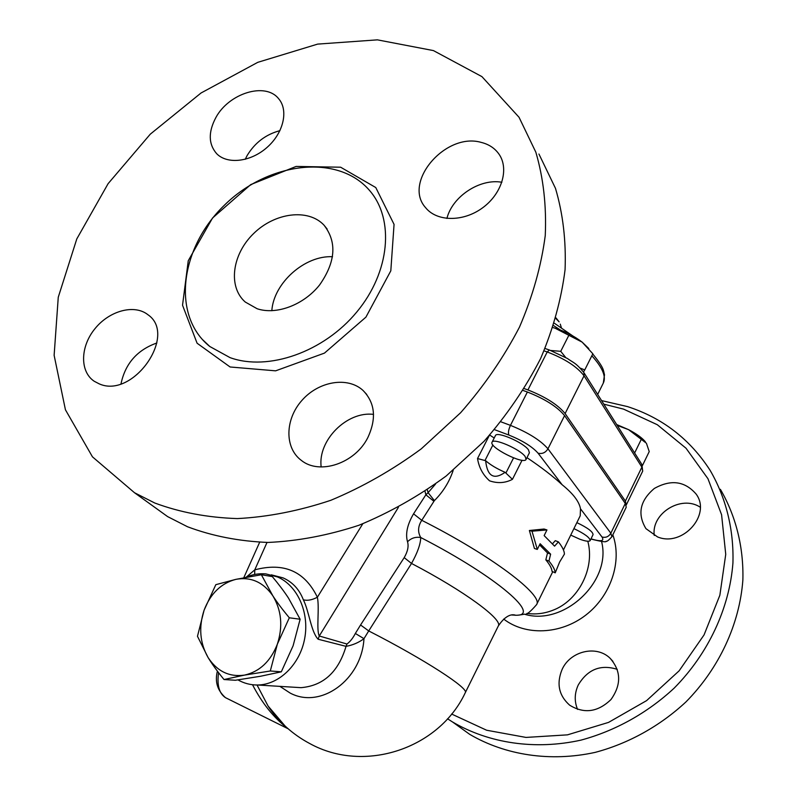 <?xml version="1.0" encoding="UTF-8"?>
<svg xmlns="http://www.w3.org/2000/svg" width="797" height="797" viewBox="0 0 797 797"><rect width="100%" height="100%" fill="white"/><g stroke="black" fill="none" stroke-linecap="round" stroke-linejoin="round"><path stroke-width="1.2" d="M435.57 484.018L428.099 492.666L427.322 489.806M434.385 500.616L428.099 492.666L425.867 494.807L413.553 513.826C407.277 524.615 405.265 533.93 407.526 541.781C411.182 538.095 415.596 536.68 420.746 537.517C417.578 532.037 417.917 526.299 421.762 520.311L434.385 500.616C443.062 491.978 449.329 481.886 453.194 470.34M526.966 457.647C541.312 467.281 553.038 476.317 562.144 484.745C573.093 493.582 579.21 501.602 580.495 508.805L580.216 515.798L563.439 549.95M477.533 458.544C478.927 467.44 482.932 474.863 489.537 480.82C497.657 483.59 505.288 483.092 512.441 479.336L505.119 472.322C493.801 480.173 487.306 476.307 485.642 460.706L477.533 458.544L489.209 435.67M555.22 572.844L559.643 561.995L564.435 554.084C564.326 550.906 562.313 546.832 558.418 541.87L554.573 546.144L544.142 535.604L546.951 529.935L532.007 531.201L537.308 549.422L540.127 543.723L550.627 554.164L548.954 561.068C552.939 565.89 555.031 569.815 555.22 572.844L552.012 571.339C551.793 568.381 549.731 564.545 545.825 559.843L547.519 552.969L539.549 544.869M537.308 549.422L534.428 548.475L529.377 530.493L544.072 529.019L546.951 529.935M552.5 543.803L555.28 540.665L558.418 541.87M576.859 522.633C587.489 527.704 592.888 531.709 593.058 534.628L590.159 540.575C589.172 541.801 585.675 541.332 579.678 539.161L570.742 535.096M425.02 491.36L425.867 494.807L433.867 501.263M254.671 574.468L254.771 569.855L246.412 577.028M407.526 541.781C408.851 546.264 407.735 551.544 404.199 557.631L411.521 563.449C464.551 591.125 503.305 619.817 498.284 626.043L465.259 692.732C469.523 688.718 425.04 659.727 368.722 630.935L411.521 563.449C417.489 552.759 420.567 544.112 420.746 537.517C498.573 577.546 543.843 617.725 514.195 615.125L511.774 614.985M413.553 513.826L421.762 520.311C491.191 555.31 544.082 595.528 536.54 604.684C530.214 611.976 526.289 615.125 524.745 614.128C519.614 615.145 516.097 615.473 514.195 615.125L514.862 614.945C515.769 615.683 508.366 610.891 498.324 625.974M489.737 435.072L494.21 437.991M492.058 442.205L495.415 435.62C496.69 430.958 523.3 442.375 528.481 449.857L529.407 452.786L526.09 459.391C524.047 465.079 488.541 447.137 492.058 442.205C493.303 437.623 519.913 449.08 525.133 456.492L526.09 459.391M271.329 574.836L283.114 577.895C292.638 582.159 299.383 589.461 303.338 599.792C309.136 611.189 310.969 631.872 318.152 639.244L346.037 646.347C352.752 645.152 358.73 642.591 363.98 638.676L355.342 633.466C352.912 638.188 350.112 641.705 346.954 644.026L319.268 635.996C316.13 629.76 319.647 608.171 317.375 597.242C304.783 571.25 283.911 562.114 254.771 569.855L267.005 542.448M303.338 599.792C307.343 600.898 312.025 600.041 317.375 597.242L362.774 523.808M318.152 639.244L319.268 635.996L398.39 507.38M245.576 577.397C252.181 574.438 258.945 573.272 265.859 573.9L277.466 576.928C297.391 585.446 309.565 612.355 304.703 638.437C300.001 664.539 279.08 684.902 257.461 685.002L301.027 687.662C323.403 685.759 338.416 671.981 346.037 646.347L346.954 644.026M257.461 685.002C250.537 685.041 244.031 683.338 237.944 679.891M279.916 686.376L290.148 693.061C320.563 709.39 361.639 679.99 363.98 638.676L368.722 630.935L360.563 624.978L355.342 633.466M465.259 692.732C439.117 748.732 364.339 773.708 309.824 743.581C292.768 734.525 278.85 721.992 268.051 705.993C274.298 715.776 284.041 725.419 285.187 726.137L268.051 705.993L257.032 685.002M590.906 539.041C601.586 541.701 606.666 542.418 606.148 541.203C606.686 541.86 608.609 540.376 611.897 536.75L626.243 507.191L625.296 503.455L564.575 415.626C557.372 406.839 544.979 398.958 527.385 392.014L523.201 390.5M224.007 679.532C217.292 671.303 211.982 663.971 208.087 657.535C217.163 671.363 229.287 677.221 244.46 675.119C259.623 671.682 270.582 661.361 277.356 644.155C283.065 626.452 281.55 610.313 272.793 595.738C276.908 602.143 282.407 609.496 289.311 617.795L277.356 644.155L270.303 670.984L244.46 675.119L224.007 679.532L235.354 680.259L260.589 676.245L281.311 671.821L293.097 645.789L300.13 619.229L288.504 598.119C284.419 591.822 279.03 584.659 272.325 576.61L261.366 574.737L272.793 595.738C263.199 582.109 250.916 576.639 235.932 579.339L261.366 574.737M215.828 584.669L235.932 579.339C221.148 583.215 210.538 593.496 204.102 610.173L215.828 584.669M197.477 636.295L204.102 610.173C198.543 627.239 199.868 643.03 208.087 657.535L197.477 636.295M300.13 619.229L289.311 617.795M281.311 671.821L270.303 670.984M561.407 327.806L560.271 324.13M556.027 317.903L559.115 321.829L555.838 318.531M573.92 528.62C584.55 533.701 589.959 537.686 590.159 540.575M642.452 465.528L649.226 451.59L646.407 443.232L628.574 429.653C636.454 433.777 642.063 437.832 645.401 441.817M616.679 424.542L628.574 429.653L617.217 425.399M550.747 350.481L560.739 351.318L565.691 357.484M580.156 368.094L584.759 369.908L583.464 371.97M552.998 327.607L555.031 328.175L552.988 327.617M584.759 369.908L592.848 353.768L582.149 342.132L555.031 328.175C565.033 331.333 574.069 335.985 582.149 342.132L588.774 348.528M634.631 452.985L641.495 438.918M560.739 351.318L568.978 335.039M524.346 388.637L527.933 389.932C545.527 396.876 557.92 404.756 565.113 413.573L625.396 501.074L626.193 505.089M252.519 684.733C262.193 703.382 273.849 717.868 287.478 728.209M529.377 530.493L532.007 531.201M547.519 552.969L550.627 554.164M545.825 559.843L548.954 561.068M505.119 472.322C496.949 468.785 490.454 464.92 485.642 460.706M603.807 404.159L623.573 409.12L657.296 424.721L686.028 448.233L707.965 478.728L721.584 514.732L725.738 554.343L719.86 595.249L704.05 634.93L679.114 670.845L646.576 700.633L608.539 722.401L567.464 734.854L525.99 737.424L486.618 730.231L451.6 714.032M657.525 536.909L645.949 528.65C637.162 514.055 639.951 500.655 654.327 488.461C670.895 479.206 684.812 481.069 696.09 494.03C711.721 514.762 682.401 547.439 657.525 536.909M562.124 669.4C570.303 651.069 596.395 644.793 610.014 658.183C621.172 670.855 621.501 684.633 611 699.517C597.85 712.189 584.062 714.062 569.626 705.156C558.797 695.472 556.296 683.547 562.124 669.4M447.535 718.784L452.626 722.032C488.979 743.302 535.016 750.296 580.923 740.134C615.164 730.929 647.393 713.016 674.192 688.11C708.473 653.41 729.484 608.091 732.931 562.971C733.917 529.298 725.898 497.467 710.127 470.36C690.003 439.187 662.476 417.937 627.548 406.609L601.556 400.582M452.626 722.032L469.682 734.336C505.328 755.217 550.328 762.171 595.11 752.398C628.494 743.521 659.866 726.147 685.928 701.938C719.253 668.185 739.616 624.031 742.874 579.957C743.74 547.061 735.84 515.908 720.378 489.308M700.224 507.201C681.365 494.618 651.049 513.398 654.267 535.474M617.267 669.341C600.619 664.15 587.618 669.37 578.253 684.982C574.488 693.221 574.258 701.36 577.566 709.4M279.946 130.648C265.909 134.364 254.99 142.633 247.19 155.445L245.217 159.32M156.87 342.979C137.243 349.943 125.298 363.542 121.014 383.775M373.524 414.39C346.944 410.993 317.654 440.382 321.171 466.962M501.881 182.264C479.864 178.259 452.278 196.52 446.918 218.448M601.566 541.512C612.036 581.382 563.668 626.372 524.486 614.198M526.976 613.371C535.574 614.636 544.122 613.63 552.62 610.353C578.522 600.808 595.14 568.221 587.797 541.243M332.538 256.734C304.833 255.219 273.66 282.985 271.827 310.72M257.152 308.748L245.277 302.043C227.753 286.8 232.086 254.303 253.595 233.581C274.835 212.58 308.25 208.226 324.02 225.172C337.131 242.039 335.657 261.974 319.597 284.957C303.747 304.952 276.41 315.213 257.152 308.748M538.931 154.02L555.469 188.321C562.971 213.656 566.169 240.764 565.073 269.655C561.387 299.154 553.238 328.772 540.625 358.52C525.552 387.82 506.713 415.396 484.088 441.259L446.19 475.998C418.465 496.312 389.334 512.75 358.819 525.303C328.055 535.395 297.789 541.113 268.031 542.448C239.08 541.293 212.241 536.062 187.504 526.747L167.609 516.595L144.396 499.868M154.787 503.017L134.494 492.725L92.462 456.84L65.434 409.788L54.126 355.332L58.261 297.231L76.781 238.951L108.113 183.659L150.284 134.165L201.043 92.99L257.79 62.325L317.654 44.104L377.389 39.85L433.429 50.59L481.936 76.632L519.036 117.269L535.853 152.227C543.434 178.11 546.563 205.885 545.258 235.553C541.283 265.879 532.685 296.394 519.485 327.099C503.754 357.375 484.128 385.927 460.616 412.736L421.284 448.831C392.542 469.961 362.406 487.116 330.865 500.277C299.114 510.897 267.931 517.004 237.327 518.588C207.589 517.602 180.072 512.411 154.787 503.017M215.897 117.498C228.958 93.209 265.331 81.902 278.522 98.579C288.773 110.116 283.642 132.82 267.134 147.335C250.776 162 227.284 164.74 216.605 153.622C208.406 144.068 208.166 132.033 215.897 117.498M99.147 383.825L94.215 381.255C79.67 371.551 80.238 346.645 94.893 328.772C109.319 310.73 134.314 303.906 147.873 314.685C177.91 334.909 132.95 399.277 99.147 383.825M367.806 437.633C355.024 463.436 319.547 475.281 301.306 460.367C284.38 447.834 284.977 419.312 301.924 400.403C318.591 381.265 347.522 376.264 362.954 390.371C375.078 402.774 376.692 418.525 367.806 437.633M481.129 142.374C488.87 144.277 494.827 148.202 499.012 154.17C509.403 169.014 501.801 194.079 482.305 208.037C462.947 222.174 436.686 221.715 425.528 207.579C402.615 182.234 445.573 132.083 481.129 142.374M230.054 357.634C268.161 371.452 323.712 352.115 356.777 312.006C390.072 272.036 394.664 219.255 369.589 190.513C337.828 153.243 267.991 162 224.326 205.287C179.973 247.927 171.285 315.841 209.83 346.516L230.054 357.634M512.441 479.336L522.055 460.248M580.495 508.805L602.004 536.999C604.584 541.223 600.908 541.84 591.005 538.852M404.199 557.631L360.563 624.978M494.479 429.643L508.924 435.072C522.543 440.611 532.257 446.649 538.075 453.194L562.144 484.745M602.004 536.999C605.77 537.965 608.719 536.71 610.841 533.213L547.957 448.801C545.537 452.706 542.239 454.17 538.075 453.194M564.575 415.626L547.957 448.801C540.555 440.303 528.052 432.492 510.449 425.369C508.496 429.623 507.988 432.861 508.924 435.072M611.897 536.75L610.841 533.213L625.296 503.455M527.385 392.014L510.449 425.369L500.944 421.832M544.082 350.869L547.22 351.965L549.402 350.003L567.364 358.461C573.999 363.233 575.364 362.286 583.872 372.568L584.032 375.815L641.884 467.142L642.701 471.137L641.894 464.492M584.081 372.896L641.695 464.183L641.884 467.142L625.396 501.074M527.933 389.932L547.22 351.965C564.794 358.71 577.068 366.66 584.032 375.815L565.113 413.573M553.646 325.634L560.48 330.048M591.832 355.781C602.552 367.636 606.378 376.742 603.299 383.098L604.505 374.769C603.15 370.177 604.744 368.822 592.749 353.968M227.006 698.421L225.461 697.654C219.165 693.45 216.864 685.121 218.557 672.658M485.074 460.347L492.895 444.965M513.557 457.886L506.005 472.82M503.704 619.08C525.472 635.936 560.48 634.631 585.685 615.184C610.97 595.837 622.347 561.367 612.833 534.837M230.084 366.979L275.623 370.834L324.459 353.111L365.913 317.146L390.809 270.831L394.057 224.385L375.776 187.544L340.638 167.211L296.125 166.434L250.736 184.595L212.54 218.009L188.261 260.719L182.533 305.211L197.088 343.218L230.084 366.979M536.59 604.584L552.759 571.688M259.623 542.329L243.782 577.735M549.302 349.963L545.098 348.508M554.403 323.263L572.615 335.806M597.67 394.425L603.299 383.098M626.342 504.84L642.701 471.137M288.125 728.777L225.461 697.654C217.392 690.481 214.712 681.644 217.402 671.134M324.02 225.172L327.119 229.018M612.923 661.341L610.014 658.183M134.494 492.725L167.609 516.595M362.964 390.371L366.759 394.485M202.129 339.243L209.83 346.516"/></g></svg>
